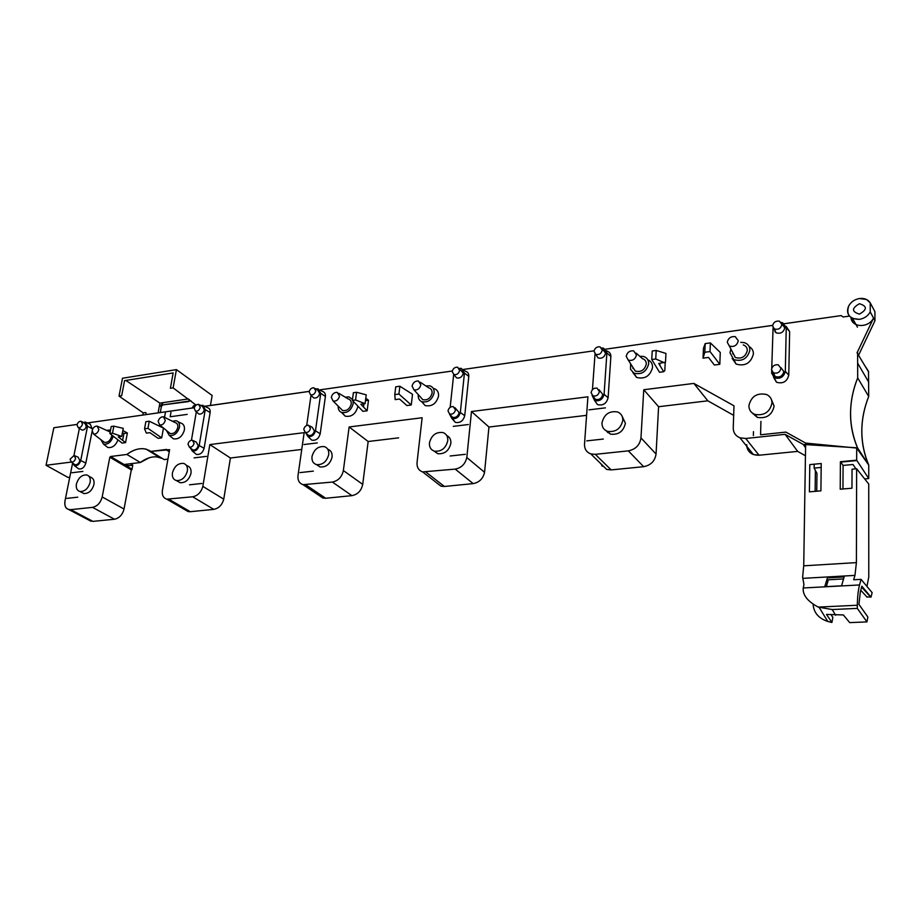 <?xml version="1.0" encoding="UTF-8"?>
<svg xmlns="http://www.w3.org/2000/svg" width="921" height="921" viewBox="0 0 921 921"><rect width="100%" height="100%" fill="white"/><g stroke="black" fill="none" stroke-linecap="round" stroke-linejoin="round"><path stroke-width="1.38" d="M870.241 311.92L870.23 302.813C867.904 299.417 864.312 297.99 859.443 298.531C854.596 299.417 851.016 301.892 848.713 305.945C846.031 314.671 849.599 319.138 859.408 319.357C864.301 318.493 867.904 316.018 870.241 311.92C867.904 316.018 864.301 318.493 859.408 319.357L852.581 318.447C847.642 315.615 846.353 311.448 848.713 305.945C851.016 301.892 854.596 299.417 859.443 298.531L866.488 299.486L870.23 302.813L870.241 311.92L874.95 320.75L874.927 311.712L874.95 320.75L858.786 354.792L874.95 320.75L873.545 318.125C868.135 328.636 851.384 327.439 850.992 317.526M870.23 302.813L874.927 311.712M852.858 322.189L852.466 318.401L851.154 318.666L852.397 318.367M843.106 316.985L849.45 316.087L843.106 316.985L841.218 315.592L784.462 323.708M772.627 325.401L605.488 349.197L772.638 325.366M594.103 350.809L463.309 369.436L594.103 350.809M452.303 371.002L319.863 389.859L452.292 371.025M309.26 391.367L204.761 406.242M194.308 407.738L87.449 422.946L142.847 415.049L143.25 412.873L119.039 396.122L121.676 395.719L124.577 380.638L173.16 372.936L170.408 388.305L173.125 387.891L196.092 405.113M74.889 455.791L78.181 457.219L79.862 460.615C78.884 463.608 77.237 464.99 74.946 464.737L71.274 462.066C73.289 462.284 74.728 461.076 75.591 458.451L74.117 455.458L70.088 459.153L71.274 462.066L46.05 465.266L53.844 427.735L77.134 424.42L53.867 427.735M73.956 455.446L79.39 428.426M88.842 520.112L92.894 521.378L114.492 519.237C119.316 518.189 122.493 514.793 124.036 509.025L131.312 469.871L132.037 469.192L110.555 456.517L126.902 454.444C135.824 447.963 143.814 446.961 150.871 451.417L169.614 449.655L162.395 490.363C161.797 495.049 163.259 497.973 166.759 499.159L192.696 496.787C197.796 495.717 201.181 492.24 202.839 486.369L209.827 444.578L304.16 432.651L297.944 475.984C297.679 480.52 299.371 483.41 303.021 484.665L332.377 482.063C338.272 480.808 341.921 476.974 343.36 470.55L349.128 426.976L422.14 417.743L417.052 462.48C416.729 467.304 418.583 470.435 422.612 471.909L455.216 469.111C461.444 467.856 465.301 463.988 466.809 457.507L471.483 411.514L587.909 396.801L584.478 444.647C584.559 449.241 586.654 452.315 590.764 453.892L595.288 454.341L628.318 450.864C635.617 449.379 639.83 445.073 640.97 437.924L643.756 389.744L693.835 383.412L733.991 405.816L733.243 427.816C733.277 432.617 735.522 435.944 739.977 437.809L745.722 438.477L785.095 434.332L803.25 444.463L857.52 447.836C848.206 425.111 848.264 401.798 857.693 377.898L868.71 396.456L868.503 371.796L857.06 352.812L873.545 318.125L857.06 352.812M857.601 352.743L857.693 377.898C853.007 389.525 850.624 401.337 850.532 413.333C850.497 425.329 852.834 436.83 857.52 447.836L868.745 465.07C864.105 454.249 861.791 442.955 861.791 431.178C861.849 419.412 864.151 407.842 868.71 396.456L868.503 371.773M841.218 315.592L784.427 323.685M309.249 391.413L204.865 406.299M195.828 405.332L193.698 405.631L192.098 408.026L146.52 414.531L145.725 412.516L143.25 412.873M65.161 500.184C64.033 506.446 65.886 509.601 70.721 509.658L68.845 509.555C65.564 508.473 64.274 505.629 64.965 501.036L72.621 463.044M92.503 507.356L70.721 509.658L92.894 521.378L114.492 519.237C119.316 518.189 122.493 514.793 124.036 509.025L131.312 469.871L109.818 457.219L102.185 496.96C100.596 502.808 97.361 506.274 92.503 507.356L114.492 519.237M109.818 457.219L131.922 469.791L132.785 465.151L130.655 463.7M166.678 449.413L150.871 451.417L146.151 449.172C139.934 447.721 133.51 449.483 126.902 454.444L110.555 456.517L110.428 457.138M463.816 370.069L465.462 371.221C467.822 371.957 468.927 373.684 468.789 376.401L464.737 415.693C463.217 421.035 460.074 423.246 455.296 422.336L452.648 418.71M606.536 350.671L607.192 351.246C609.69 352.064 610.911 353.837 610.865 356.565L608.113 397.757C606.525 403.582 602.99 405.873 597.522 404.63L594.69 400.531M774.929 331.79L775.24 330.996M786.097 326.31L789.642 331.595L788.756 375.158C787.029 381.662 782.942 384.022 776.484 382.238L773.536 377.242M773.582 374.962L773.628 373.373M621.94 415.855L625.405 423.28C623.436 431.489 618.452 435.103 610.439 434.125L606.053 430.706M446.766 435.564C449.747 437.026 451.106 439.639 450.853 443.404C448.918 450.853 444.532 454.283 437.728 453.685L434.021 451.048M327.876 449.264C331.03 450.473 332.435 453.086 332.078 457.104C330.155 464.08 326.149 467.361 320.059 466.959L316.882 464.852M186.1 465.036L187.308 465.819C190.244 466.889 191.464 469.411 190.981 473.371C189.07 479.818 185.466 482.938 180.159 482.708L177.753 481.338M88.842 476.157L90.638 477.228C93.401 478.218 94.506 480.658 93.93 484.561C92.031 490.674 88.669 493.668 83.857 493.541L81.888 492.528M771.395 399.495L774.112 406.126C772.086 415.06 766.491 418.813 757.338 417.397L752.273 412.988M122.62 440.342L123.921 433.469L127.374 432.997L125.555 442.633L118.256 436.922L121.722 436.45L112.489 433.181L113.836 426.147L123.264 428.357L121.722 436.45M112.489 433.181L109.864 433.538L122.102 443.093L125.555 442.633M365.476 400.658L368.492 400.255L367.145 410.801L360.848 404.25L365.084 403.674L366.224 394.821L356.577 392.277L353.376 392.714L352.363 400.405L355.564 399.967L365.084 403.674M352.363 400.405L362.932 411.353L367.145 410.801M363.91 403.835L363.496 407.013M720.268 352.478L719.808 364.325L710.022 351.546L704.818 352.259L705.187 343.614L710.379 342.888L720.268 352.478M705.187 343.614L703.471 348.265L703.045 358.165L708.502 357.429L714.374 365.038L719.808 364.325M117.98 439.87C115.655 445.591 112.27 448.124 107.826 447.468L105.857 445.96M178.018 421.714L180.597 422.992C183.59 423.821 184.845 426.181 184.373 430.072C182.3 436.589 178.662 439.513 173.436 438.833L171.202 437.003M357.832 406.069L357.762 406.875C355.598 414.116 351.419 417.213 345.202 416.154L342.013 412.62M433.745 388.489C437.187 389.525 438.787 392.047 438.557 396.065C436.347 403.663 431.88 406.84 425.168 405.574L421.795 401.74M632.865 368.423L633.084 367.652M647.854 359.823C651.043 361.251 652.609 363.783 652.552 367.433C650.157 376.09 644.85 379.429 636.63 377.437L632.796 372.464M749.141 346.572C751.985 348.161 753.413 350.613 753.413 353.929C750.903 363.15 745.147 366.546 736.132 364.106L732.149 358.396M732.632 353.848L732.978 352.985M144.551 428.795L145.863 421.68L149.248 421.208L163.454 428.104L161.693 437.866L147.947 428.334L144.551 428.795L146.358 433.135L149.916 432.651L158.136 438.338L161.693 437.866M412.516 394.28L411.261 404.987L406.909 405.562L399.53 399.035L395.178 399.622L394.787 394.614L395.731 386.808L399.875 386.233L412.516 394.28M665.215 362.736L664.812 370.576L663.707 371.716L658.734 363.496L665.492 362.16L665.952 353.445L656.213 350.452L655.74 358.96L664.329 362.747M656.213 350.452L652.229 351.005L651.746 359.512L659.517 372.268L663.707 371.716M660 363.323L659.885 365.407M204.358 406.034L207.501 407.669C209.562 408.256 210.437 409.868 210.138 412.527L204.105 448.308C202.678 452.867 200.122 454.905 196.426 454.421L194.803 453.074M92.054 431.661L85.826 463.102C84.444 467.35 82.107 469.296 78.838 468.95L77.537 468.006M86.632 422.566L90.293 424.259L92.491 429.439M319.921 389.917L322.454 391.425C324.653 392.07 325.643 393.728 325.401 396.421L320.197 433.779C318.735 438.672 315.926 440.791 311.782 440.146L309.778 438.269M857.716 363.3L868.71 382.123M211.439 399.518L210.449 405.436L212.129 395.454L176.406 369.62L122.493 378.232L119.039 396.122M159.886 403.11L188.46 398.92L163.339 402.604L159.16 407.094L158.113 412.873L159.886 403.11L125.82 380.442M176.406 369.62L173.125 387.891M190.958 400.796L161.647 405.067L160.289 412.562L161.405 406.391L162.798 404.895L188.77 401.568L189.542 399.702M46.05 465.266L68.05 477.446L69.766 477.239L68.05 477.446M169.245 451.716L166.574 450.047M184.2 508.15L188.091 511.558L190.302 511.708L213.787 509.371C218.818 508.346 222.134 504.95 223.757 499.182L230.411 458.002L301.754 449.448L230.411 458.002L209.827 444.578M202.839 486.38L223.757 499.182M318.159 493.172L322.926 498.042L325.7 498.261L351.937 495.648C357.751 494.45 361.343 490.697 362.713 484.377L368.17 441.504L398.643 437.843M349.128 426.976L368.17 441.504L386.336 439.329M436.761 482.972L441.021 486.173L444.406 486.472L473.187 483.617C479.3 482.42 483.099 478.655 484.561 472.3L488.947 427.033L586.585 415.336L488.947 427.033L471.483 411.514M466.809 457.518L484.561 472.3M602.276 466.256L601.045 463.919L606.709 469.445L611.164 469.906L643.652 466.682C650.825 465.278 654.958 461.064 656.051 454.053L658.596 406.714L707.835 400.819L733.669 415.359M643.756 389.744L658.596 406.714L681.114 404.02M693.835 383.412L707.835 400.819L696.414 402.189M746.793 446.328C747.392 450.254 749.59 452.982 753.366 454.537L759.019 455.227L797.667 451.394L805.449 455.768L797.667 451.394L785.095 434.332M805.576 447.675L803.25 444.463M449.46 413.966L451.866 418.456C456.148 419.262 458.969 417.271 460.339 412.481L464.449 373.063L461.467 368.412L459.28 368.4M453.685 374.467L450.162 407.335M459.211 368.354L463.286 373.224C462.181 376.988 459.947 378.543 456.586 377.875L454.939 375.918M454.951 407.692L459.165 412.631C458.094 416.384 455.872 417.95 452.51 417.317L450.783 415.359M459.648 370.415L457.587 367.214C454.801 367.065 453.005 368.481 452.223 371.474L453.765 374.502C456.712 375.089 458.67 373.73 459.648 370.415M447.986 410.881L449.632 414.047C452.579 414.6 454.525 413.23 455.469 409.926L453.293 406.598C450.519 406.472 448.746 407.899 447.986 410.881M592.065 395.27L594.575 400.474C599.49 401.579 602.668 399.518 604.095 394.292L606.893 352.95L603.612 348.184L601.735 348.011M595.035 353.906L592.456 389.652M602.023 348.529L605.604 353.134C604.441 357.244 601.931 358.856 598.086 357.947L596.232 355.172M599.099 389.779L602.795 394.453C601.666 398.563 599.18 400.175 595.323 399.311L593.343 396.502M594.033 351.281L595.668 354.343C599.053 355.126 601.252 353.722 602.276 350.107L600.02 346.826C596.82 346.561 594.828 348.046 594.033 351.281M599.41 391.54L597.004 388.098C593.826 387.891 591.858 389.387 591.098 392.599L592.859 395.811C596.232 396.571 598.42 395.144 599.41 391.54M771.694 370.818L771.637 373.086L774.285 377.737C780.075 379.337 783.759 377.207 785.314 371.359L786.246 327.646L782.654 322.753L781.307 322.488M773.064 327.703L771.752 368.25M781.871 323.916L784.784 327.853C783.506 332.446 780.605 334.093 776.069 332.792L774.158 329.35M780.858 367.525L783.84 371.543C782.608 376.136 779.73 377.806 775.171 376.551L773.099 372.901M772.592 325.861L774.262 328.889C778.245 330.017 780.789 328.567 781.917 324.537L779.442 321.164C775.689 320.727 773.41 322.281 772.592 325.861M780.939 368.354L778.268 364.82C774.526 364.428 772.282 366.005 771.51 369.563L773.329 372.763C777.324 373.857 779.857 372.395 780.939 368.354M601.989 422.785C601.885 427.056 603.762 429.923 607.607 431.373C615.735 432.363 620.8 428.691 622.803 420.356C622.884 416.292 621.157 413.494 617.623 411.963C609.357 410.628 604.153 414.231 601.989 422.785M429.439 442.874C429.174 447.146 430.844 449.909 434.447 451.175C441.355 451.785 445.799 448.297 447.767 440.745C448.02 436.646 446.466 433.929 443.093 432.582C436.094 431.719 431.535 435.138 429.439 442.874M312 456.551C311.609 460.776 313.117 463.47 316.525 464.621C322.695 465.024 326.759 461.686 328.716 454.606C329.085 450.53 327.669 447.882 324.468 446.662C318.217 446.029 314.061 449.333 312 456.551M172.434 472.807C171.916 476.951 173.229 479.53 176.36 480.555C181.748 480.774 185.409 477.608 187.343 471.068C187.849 467.051 186.606 464.495 183.636 463.413C178.19 463.01 174.46 466.141 172.434 472.807M76.42 483.986C75.81 488.061 76.973 490.559 79.92 491.503C84.801 491.618 88.209 488.579 90.131 482.385C90.719 478.425 89.613 475.95 86.816 474.96C81.877 474.683 78.412 477.688 76.42 483.986M771.982 402.984C771.925 399.012 770.094 396.18 766.491 394.487C757.027 392.611 751.168 396.341 748.911 405.666C748.957 409.903 750.972 412.827 754.944 414.438C764.246 415.878 769.921 412.055 771.982 402.984M123.921 433.469L122.447 432.663M113.836 426.147L111.222 426.515L109.864 433.538M122.85 430.521L127.374 432.997M355.564 399.967L356.577 392.277M365.787 398.229L368.492 400.255M710.379 342.888L710.022 351.546M703.045 358.165L704.818 352.259M100.769 439.559L103.532 444.187C108.056 444.705 111.268 442.057 113.179 436.232L113.202 436.14M110.555 429.946L106.479 430.395M111.717 434.977L111.602 436.439C110.186 440.779 107.792 442.748 104.418 442.356L103.06 441.32M98.098 426.527L110.163 432.007M92.135 430.568L93.551 434.033C96.049 434.321 97.822 432.847 98.881 429.623L97.119 426.078C94.725 426.101 93.067 427.597 92.135 430.568M166.356 430.395L169.28 435.426C174.127 436.047 177.511 433.331 179.457 427.263C179.894 423.648 178.732 421.45 175.946 420.69L172.388 421.219M165.446 412.205L164.525 417.328L175.174 422.601C177.246 423.165 178.11 424.8 177.776 427.494C176.337 432.007 173.816 434.021 170.212 433.549L168.67 432.294M165.308 420.402L163.385 416.764C160.841 416.764 159.091 418.307 158.159 421.392L159.678 424.915C162.349 425.26 164.226 423.752 165.308 420.402M338.203 406.115C338.007 409.2 339.089 411.296 341.472 412.424C347.24 413.391 351.131 410.513 353.157 403.766L353.077 401.153M352.478 399.495L348.978 396.87L345.237 397.17M338.859 393.336L348.126 398.897C350.417 399.564 351.454 401.268 351.235 404.031C349.727 409.039 346.826 411.18 342.543 410.467L340.482 408.406M331.307 397.331L333.08 400.992C336.257 401.51 338.41 399.91 339.538 396.18L337.247 392.369C334.231 392.288 332.251 393.935 331.307 397.331M418.295 394.66L418.261 394.971C418.007 398.183 419.136 400.428 421.657 401.683C427.908 402.857 432.064 399.898 434.125 392.818C434.355 389.088 432.858 386.739 429.658 385.784L425.87 385.957M420.241 382.227L428.76 387.856C431.143 388.57 432.248 390.32 432.087 393.094C430.544 398.356 427.459 400.554 422.808 399.679L420.506 397.124M412.078 386.106L413.943 389.813C417.386 390.435 419.688 388.8 420.839 384.886L418.387 380.995C415.118 380.857 413.011 382.56 412.078 386.106M630.643 363.818L630.517 369.286L633.867 373.132C641.523 374.974 646.461 371.865 648.683 363.795C648.718 360.053 646.991 357.601 643.514 356.45L639.75 356.277M636.227 353.157L642.444 358.66C645.034 359.512 646.312 361.331 646.3 364.117C644.631 370.115 640.958 372.429 635.271 371.059L632.497 366.731M626.222 356.346L628.272 360.111C632.497 361.113 635.237 359.386 636.48 354.919L633.625 350.855C629.642 350.533 627.166 352.363 626.222 356.346M730.86 349.232L729.985 352.801L733.772 359.604C742.165 361.861 747.53 358.695 749.878 350.118C749.809 346.388 747.99 343.901 744.421 342.658L740.737 342.313M743.247 344.915C745.906 345.836 747.265 347.689 747.311 350.464C745.561 356.841 741.566 359.19 735.326 357.509L729.363 346.054C734.014 347.286 736.984 345.525 738.285 340.77L735.28 336.649C730.906 336.2 728.246 338.088 727.279 342.301L729.363 346.054M149.248 421.208L147.947 428.334M394.787 394.614L398.931 394.05L411.261 404.987M398.931 394.05L399.875 386.233M651.746 359.512L655.74 358.96M190.256 447.848L192.293 451.025C195.597 451.451 197.888 449.621 199.178 445.522L205.268 409.638L202.919 405.286L200.824 405.493M191.441 440.226L196.323 411.848M193.387 440.699L196.288 442.103L198.222 445.637C197.209 448.861 195.413 450.3 192.811 449.955L191.672 449.011M199.615 404.872L202.47 406.357L204.324 409.776C203.299 412.988 201.48 414.415 198.89 414.059L197.762 413.092M187.999 444.083L189.346 447.099C191.614 447.399 193.203 446.132 194.089 443.312L192.385 440.203C190.221 440.215 188.759 441.504 187.999 444.083M200.248 407.347L198.625 404.354C196.449 404.331 194.976 405.62 194.204 408.21L195.471 411.111C197.75 411.434 199.339 410.179 200.248 407.347M72.632 463.067L74.463 465.761C77.387 466.072 79.482 464.322 80.726 460.512L87.553 426.25L85.503 422.048L83.212 422.474M82.004 421.737L85.043 423.568L86.309 426.423C85.492 428.944 84.099 430.153 82.119 430.061L81.324 429.589M74.946 464.737L74.025 464.08M82.476 424.12L81.209 421.265C79.229 421.162 77.836 422.371 77.007 424.892L78.273 427.758C80.254 427.862 81.658 426.642 82.476 424.12M305.691 432.801L307.925 436.531C311.643 437.107 314.153 435.207 315.477 430.809L320.75 393.336L318.113 388.846L315.949 388.961M311.022 395.259L306.693 425.479M309.813 425.939L312.242 427.286L314.429 430.936C313.393 434.39 311.413 435.886 308.5 435.426L307.096 434.113M315.235 388.547L317.63 389.963L319.714 393.486C318.654 396.939 316.663 398.425 313.739 397.941L312.38 396.606M310.458 428.449L308.547 425.237C306.129 425.191 304.529 426.55 303.769 429.301L305.254 432.398C307.821 432.789 309.548 431.477 310.458 428.449M315.799 390.895L313.992 387.81C311.551 387.741 309.94 389.076 309.157 391.839L310.561 394.81C313.128 395.236 314.878 393.923 315.799 390.895M859.42 314.13C851.568 311.701 851.568 308.224 859.431 303.723C867.317 306.129 867.306 309.606 859.42 314.13M201.849 483.456L189.519 484.814M223.976 497.847L223.838 498.722C222.364 504.72 219.014 508.265 213.787 509.371L190.302 511.708L168.992 499.297M110.555 456.517L124.093 464.506L140.349 462.515L149.087 457.818M156.697 456.874L162.372 458.474L159.483 457.357C153.266 455.895 146.9 457.61 140.349 462.515L126.902 454.444M164.191 459.591L167.933 459.13L164.191 459.591L150.871 451.417M152.506 452.418L151.7 452.579M132.785 465.151L128.284 465.692L128.065 466.843M126.004 464.265L128.284 465.692M131.312 469.871L131.922 469.791M77.767 497.179L66.807 498.388M826.333 586.631L828.301 579.781L843.567 578.929M860.375 591.627L861.837 586.216L860.375 591.627L858.925 604.36L860.375 591.627M465.312 454.318L450.116 455.999M484.699 470.827L484.619 471.782C483.352 478.39 479.542 482.328 473.187 483.617L444.406 486.472L426.043 472.185M305.83 484.86L325.7 498.261L351.937 495.648C357.751 494.462 361.343 490.697 362.713 484.377L368.17 441.504M313.359 471.126L300.027 472.6M588.956 409.857L605.419 407.865M487.9 437.751L488.947 427.033M453.259 426.365L468.34 424.535M595.288 454.341L611.164 469.906L643.652 466.682C650.836 465.278 654.969 461.064 656.051 454.053L658.596 406.714M603.324 439.052L586.746 440.883M746.724 444.682C747.242 451.75 751.34 455.262 759.019 455.227L767.964 454.341M753.378 435.552L753.482 431.638M868.71 371.75L865.901 367.237M864.681 478.92L868.745 478.563L868.745 465.07C859.535 442.759 859.523 419.884 868.71 396.456M857.244 447.825L857.497 449.172M855.908 468.835L853.019 464.495L843.083 465.416L840.689 462.1L856.933 460.569L868.745 478.563L856.668 460.178L840.401 461.709L840.217 489.212L851.96 488.211L852.04 469.192L856.645 468.766L856.403 562.616L854.964 575.395L802.847 578.353L802.628 577.214L803.722 565.828L856.403 562.616M170.961 412.366L170.178 416.764L187.17 414.381M71.965 472.749L82.867 471.414M304.045 444.521L317.308 442.909M228.834 467.764L230.411 458.002M194.112 457.887L206.385 456.39M760.93 421.369L760.562 434.781L785.889 432.099L805.645 443.093L856.703 448.055L856.668 460.178M805.645 443.093L803.722 565.828M809.789 464.61L809.398 491.849L820.91 490.858L821.221 463.528L809.789 464.61M856.703 448.055L868.745 465.07L868.745 478.563M856.645 468.766L868.745 484.055L868.779 577.018L866.949 586.435M858.925 604.36L867.847 616.966L866.972 621.905L857.313 608.39L857.324 605.247C857.463 596.808 858.199 590.039 859.546 584.962L861.066 579.367L872.141 592.675L871.013 597.119L866.845 596.9M871.013 597.119L861.837 586.216M866.972 621.905L849.703 622.619L843.371 614.94L826.505 614.422L831.916 622.469L827.772 621.456C818.619 618.371 813.738 612.672 813.105 604.349M835.635 615.274L832.216 609.541L857.313 608.39M831.916 622.469L832.849 617.392L831.398 615.193M832.216 609.541L818.205 607.089C807.521 601.332 802.536 594.966 803.239 587.978L803.952 584.536L802.847 578.353M815.396 470.447L815.12 491.354M861.066 579.367L853.652 579.781L854.964 575.395M844.143 576.937L827.415 577.893L824.732 586.723L841.575 585.814L844.143 576.937M857.324 605.247L818.205 607.089M772.028 453.938L797.667 451.394M816.754 491.215L816.973 473.406L814.152 468.11L814.199 464.184L814.152 468.11L821.175 467.454M842.945 488.982L843.083 465.416L853.019 464.495M607.641 431.408L607.572 432.513M124.093 464.506L140.349 462.515M124.036 509.025L102.185 496.96M192.696 496.787L213.787 509.371M332.377 482.063L351.937 495.648M362.713 484.377L343.36 470.55M455.216 469.111L473.187 483.617M628.318 450.864L643.652 466.682M656.051 454.053L640.97 437.924M759.019 455.227L745.722 438.477M464.449 373.063L468.789 376.401M464.737 415.693L460.339 412.481M606.893 352.95L610.865 356.565M608.113 397.757L604.095 394.292M786.246 327.646L789.642 331.595M788.756 375.158L785.314 371.359M205.268 409.638L210.138 412.527M204.105 448.308L199.178 445.522M85.826 463.102L80.726 460.512M87.553 426.25L92.584 428.933M320.75 393.336L325.401 396.421M320.197 433.779L315.477 430.809M826.102 582.233L827.691 582.141M870.713 597.13L861.607 587.08M803.239 587.978L859.546 584.962M852.581 318.447L857.451 327.174M68.845 509.555L91.029 521.263M166.759 499.159L188.091 511.558M303.021 484.665L322.926 498.042M422.612 471.909L441.021 486.173M590.764 453.892L606.709 469.445M739.977 437.809L753.366 454.537M451.866 418.456L455.296 422.336M453.765 374.502L456.586 377.875M449.632 414.047L452.51 417.317M594.575 400.474L597.522 404.63M595.668 354.343L598.086 357.947M592.859 395.811L595.323 399.311M774.285 377.737L776.484 382.238M774.262 328.889L776.069 332.792M773.329 372.763L775.171 376.551M610.439 434.125L607.607 431.373M437.728 453.685L434.447 451.175M320.059 466.959L316.525 464.621M180.159 482.708L176.36 480.555M83.857 493.541L79.92 491.503M757.338 417.397L754.944 414.438M103.532 444.187L107.826 447.468M93.551 434.033L104.418 442.356M169.28 435.426L173.436 438.833M159.678 424.915L170.212 433.549M341.472 412.424L345.202 416.154M351.903 398.632L352.547 399.012M333.08 400.992L342.543 410.467M421.657 401.683L425.168 405.574M413.943 389.813L422.808 399.679M633.867 373.132L636.63 377.437M628.272 360.111L635.271 371.059M733.772 359.604L736.132 364.106M192.293 451.025L196.426 454.421M189.346 447.099L192.811 449.955M195.471 411.111L198.89 414.059M74.463 465.761L78.838 468.95M82.119 430.061L78.273 427.758M307.925 436.531L311.782 440.146M305.254 432.398L308.5 435.426M310.561 394.81L313.739 397.941M860.755 590.234L867.064 597.142M819.195 607.48L827.772 621.456M146.151 449.172L159.483 457.357"/></g></svg>
